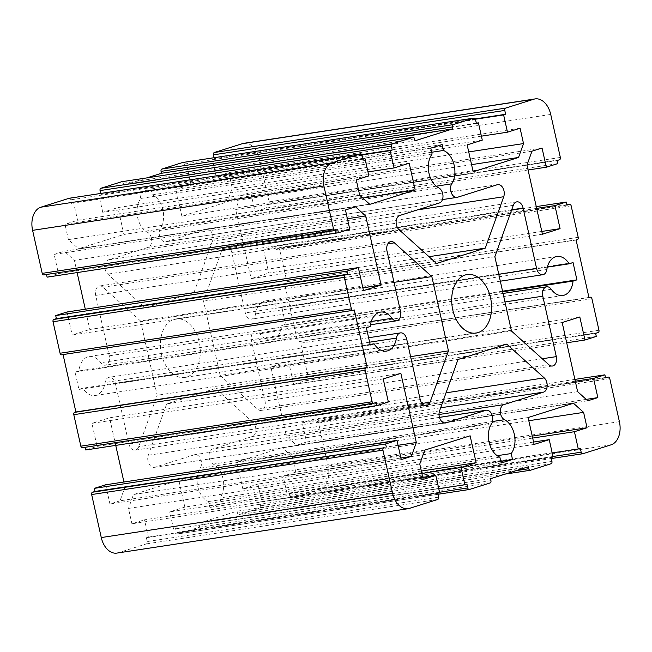 <?xml version="1.0" encoding="UTF-8"?>
<svg xmlns="http://www.w3.org/2000/svg" width="652" height="652" viewBox="0 0 652 652"><rect width="100%" height="100%" fill="white"/><g stroke="black" fill="none" stroke-linecap="round" stroke-linejoin="round"><path stroke-width="0.49" stroke-dasharray="3.26 2.44" d="M255.608 427.247A7.889 5.249 -98.7 0 1 252.283 436.514L212.617 449.016A7.889 5.249 81.3 0 0 209.015 456.18A7.889 5.249 81.3 0 0 213.212 464.102A19.731 13.13 -98.7 0 1 223 478.633A19.731 13.13 -98.7 0 1 219.903 497.965L221.215 503.857L209.879 507.435L208.558 501.535A19.731 13.13 -98.7 0 1 197.963 487.288A19.731 13.13 -98.7 0 1 200.229 468.193A7.889 5.249 81.3 0 0 201.199 460.842A7.889 5.249 81.3 0 0 194.972 454.623A7.889 5.249 81.3 0 0 194.443 454.746L154.777 467.256A7.889 5.249 -98.7 0 1 154.247 467.378A7.889 5.249 -98.7 0 1 148.884 463.637A7.889 5.249 -98.7 0 1 148.281 455.267L166.708 403.89L215.462 388.519L252.919 422.276A7.889 5.249 -98.7 0 1 255.608 427.247M497.191 455.691L219.903 497.965M151.419 238.119A7.889 5.249 81.3 0 0 147.499 232.308A19.731 13.13 -98.7 0 1 137.556 217.059A19.731 13.13 -98.7 0 1 140.808 198.444L139.487 192.552L150.832 188.974L152.152 194.866A19.731 13.13 -98.7 0 1 162.91 209.83A19.731 13.13 -98.7 0 1 160.482 228.208A7.889 5.249 81.3 0 0 160.001 237.198A7.889 5.249 81.3 0 0 165.738 241.778A7.889 5.249 81.3 0 0 166.268 241.656L205.934 229.154A7.889 5.249 -98.7 0 1 206.456 229.031A7.889 5.249 -98.7 0 1 212.691 235.242A7.889 5.249 -98.7 0 1 212.43 241.142L194.003 292.52L145.249 307.883L107.792 274.125A7.889 5.249 -98.7 0 1 104.825 266.097A7.889 5.249 -98.7 0 1 108.428 259.887L148.094 247.385A7.889 5.249 81.3 0 0 151.419 238.119M161.451 354.158A29.601 19.69 -98.7 0 1 175.893 318.942A29.601 19.69 -98.7 0 1 199.259 342.243A29.601 19.69 -98.7 0 1 184.818 377.459A29.601 19.69 -98.7 0 1 161.451 354.158M439.676 492.692L148.379 537.093L146.366 537.729L147.222 541.567A1.972 1.312 -98.7 0 1 146.39 543.89L118.159 552.79A19.731 13.13 -98.7 0 1 116.847 553.092M437.655 493.328L146.366 537.729M422.765 477.403L144.516 519.815L148.379 537.093M423.205 479.383L131.916 523.784L144.516 519.815M419.774 464.02L128.485 508.43L131.916 523.784M424.762 450.116L133.464 494.526L128.485 508.43M470.125 435.813L178.835 480.222L133.464 494.526M421.347 471.054L184.842 507.101L178.835 480.222M421.877 473.433L169.724 511.869L184.842 507.101M438.788 488.723L173.587 529.147L169.724 511.869M466.889 484.11L173.587 529.147M490.508 478.723L199.219 523.124L199.651 525.047A1.972 1.312 -98.7 0 1 198.819 527.362L178.151 533.874A1.972 1.312 -98.7 0 1 178.02 533.906A1.972 1.312 -98.7 0 1 176.456 532.35L175.6 528.511M528.316 466.799L237.026 511.209L199.219 523.124M551.079 457.574L259.781 501.975L260.645 505.813A1.972 1.312 -98.7 0 1 259.814 508.136L239.145 514.648A1.972 1.312 -98.7 0 1 239.015 514.681A1.972 1.312 -98.7 0 1 237.45 513.124L237.026 511.209M553.092 456.938L259.781 501.975M533.572 442.04L257.939 484.061L261.802 501.339M534.11 444.419L242.813 488.829L257.939 484.061M528.096 417.541L236.806 461.95L242.813 488.829M573.467 403.238L282.177 447.647L236.806 461.95M528.813 420.727L292.308 456.783L282.177 447.647M532.244 436.09L295.747 472.138L292.308 456.783M532.684 438.071L283.139 476.115L295.747 472.138M552.203 452.969L287.002 493.393L283.139 476.115M580.313 448.356L287.002 493.393M605.578 377.907L316.807 421.518A1.972 1.312 -98.7 0 1 316.937 421.485A1.972 1.312 -98.7 0 1 318.494 423.042L328.111 466.05A19.731 13.13 -98.7 0 1 319.798 489.22L291.566 498.12A1.972 1.312 -98.7 0 1 291.436 498.152A1.972 1.312 -98.7 0 1 289.879 496.596L289.023 492.757M574.885 379.407L313.596 419.236L314.28 422.309M575.284 381.192L302.259 422.814L313.596 419.236M586.197 399.383L306.546 442.015L302.259 422.814M587.762 400.793L296.464 445.194L306.546 442.015M577.623 391.656L286.326 436.058L296.464 445.194M562.171 322.528L270.882 366.937L286.326 436.058M579.815 316.97L288.518 361.371L270.882 366.937M566.702 342.797L293.669 384.411L288.518 361.371M596.303 336.432L305.014 380.841L293.669 384.411M595.618 333.359L304.329 377.769L305.014 380.841M588.984 297.638L298.95 341.648A1.972 1.312 -98.7 0 1 299.081 341.615A1.972 1.312 -98.7 0 1 300.637 343.164L307.679 374.655A1.972 1.312 -98.7 0 1 306.847 376.97L304.329 377.769M576.107 240.034L284.818 284.443L297.687 342.039M566.955 205.103L275.657 249.512L278.176 248.714A1.972 1.312 -98.7 0 1 278.314 248.681A1.972 1.312 -98.7 0 1 279.871 250.238L286.904 281.729A1.972 1.312 -98.7 0 1 286.073 284.044L284.818 284.443M536.262 206.611L274.973 246.44L275.657 249.512M536.661 208.395L263.628 250.009L274.973 246.44M541.812 231.436L268.779 273.058L263.628 250.009M542.431 234.215L251.134 278.616L268.779 273.058M526.979 165.086L235.69 209.496L251.134 278.616M531.967 151.191L240.669 195.592L235.69 209.496M542.048 148.012L250.751 192.413L240.669 195.592M528.071 169.993L255.046 211.615L250.751 192.413M557.68 163.636L266.391 208.037L255.046 211.615M556.995 160.563L265.698 204.964L266.391 208.037M243.864 143.31A19.731 13.13 -98.7 0 1 259.439 158.844L269.056 201.851A1.972 1.312 -98.7 0 1 268.225 204.174L265.698 204.964M475.259 118.9L214.345 158.672L214.125 157.702M475.406 119.21L214.345 158.672M481.388 136.162L216.187 176.586L212.324 159.308M520.084 128.216L228.795 172.617L216.187 176.586M468.723 151.924L232.226 187.98L228.795 172.617M471.567 164.638L227.238 201.884L232.226 187.98M473.165 171.778L181.867 216.187L227.238 201.884M467.158 144.899L175.861 189.3L181.867 216.187M482.276 140.131L190.987 184.532L175.861 189.3M476.327 123.171L187.124 167.254L190.987 184.532M476.4 123.489L187.124 167.254M182.829 162.487A1.972 1.312 -98.7 0 1 184.247 164.051L185.103 167.89M414.974 140.791L123.684 185.201L146.879 177.89M121.834 181.712A1.972 1.312 -98.7 0 1 123.252 183.277L123.684 185.201M361.836 154.654L100.921 194.426L100.71 193.457M361.982 154.964L100.921 194.426M367.972 171.916L102.771 212.348L98.908 195.062M409.187 163.171L117.89 207.58L102.771 212.348M362.814 198.037L123.904 234.459L117.89 207.58M369.823 204.353L78.533 248.762L123.904 234.459M359.692 195.217L68.395 239.626L78.533 248.762M356.253 179.862L64.964 224.264L68.395 239.626M368.861 175.885L77.564 220.294L64.964 224.264M362.911 158.925L73.7 203.008L77.564 220.294M362.977 159.243L73.7 203.008M69.405 198.241A1.972 1.312 -98.7 0 1 70.832 199.805L71.687 203.644M337.72 229.691L43.904 274.883M46.512 274.5L46.422 274.093M349.741 229.186L58.452 273.587L47.107 277.165M345.454 209.985L54.157 254.386L58.452 273.587M355.536 206.806L64.238 251.207L54.157 254.386M347.41 218.73L74.377 260.344L64.238 251.207M362.854 287.85L89.829 329.472L85.298 309.203M77.115 272.593L74.377 260.344M363.482 290.629L72.185 335.03L89.829 329.472M67.034 311.99L72.185 335.03M354.313 309.961L61.761 354.761M376.343 402.488L82.527 447.688M85.143 447.305L85.045 446.897M388.372 401.991L97.075 446.392L85.738 449.97M383.221 378.942L91.924 423.352L97.075 446.392M400.866 373.384L109.569 417.785L91.924 423.352M398.046 445.292L125.021 486.914L123.929 482.007M115.738 445.389L109.569 417.785M400.89 457.997L120.033 500.809L125.021 486.914M401.249 459.587L109.952 503.988L120.033 500.809M105.665 484.795L109.952 503.988M220.164 375.413L203.554 301.134L221.982 249.749A7.889 5.249 -98.7 0 1 225.576 246.26A7.889 5.249 -98.7 0 1 231.802 252.471L245.307 312.903A7.889 5.249 81.3 0 0 251.542 319.113A7.889 5.249 81.3 0 0 255.56 313.905A19.731 13.13 -98.7 0 1 265.592 300.882A19.731 13.13 -98.7 0 1 277.891 308.209L281.762 306.986L285.625 324.264L281.754 325.487A19.731 13.13 -98.7 0 1 271.542 339.896A19.731 13.13 -98.7 0 1 259.977 333.685A7.889 5.249 81.3 0 0 255.356 331.2A7.889 5.249 81.3 0 0 251.501 340.597L265.005 401.029A7.889 5.249 -98.7 0 1 261.159 410.418A7.889 5.249 -98.7 0 1 257.613 409.171L220.164 375.413L511.453 331.004M140.547 320.996L157.148 395.275L138.721 446.653A7.889 5.249 -98.7 0 1 135.135 450.149A7.889 5.249 -98.7 0 1 128.909 443.93L115.396 383.498A7.889 5.249 81.3 0 0 109.169 377.288A7.889 5.249 81.3 0 0 105.151 382.496A19.731 13.13 -98.7 0 1 95.111 395.519A19.731 13.13 -98.7 0 1 82.812 388.201L78.949 389.423L75.086 372.137L78.957 370.923A19.731 13.13 -98.7 0 1 89.161 356.505A19.731 13.13 -98.7 0 1 100.734 362.716A7.889 5.249 81.3 0 0 105.355 365.202A7.889 5.249 81.3 0 0 109.21 355.813L95.697 295.38A7.889 5.249 -98.7 0 1 99.552 285.983A7.889 5.249 -98.7 0 1 103.089 287.23L140.547 320.996L394.004 282.357M410.613 356.636L157.148 395.275M370.246 326.513L78.957 370.923M366.375 327.736L75.086 372.137M370.238 345.014L78.949 389.423M370.1 344.403L82.812 388.201M436.538 263.481L145.249 307.883M429.008 256.692L194.003 292.52M431.697 152.25L152.152 194.866M442.121 144.565L150.832 188.974M430.785 148.143L139.487 192.552M432.097 154.035L140.808 198.444M506.751 344.117L215.462 388.519M457.997 359.48L166.708 403.89M499.848 457.133L208.558 501.535M501.168 463.026L209.879 507.435M500.769 461.241L221.215 503.857M494.852 256.725L203.554 301.134M502.692 291.803L281.754 325.487M502.553 291.2L285.625 324.264M573.051 262.577L281.762 306.986M547.33 267.133L277.891 308.209M440.671 407.793L252.283 436.514M439.472 417.394L194.443 454.746M438.788 187.898L147.499 232.308M436.188 186.187L160.482 228.208M417.516 209.879L212.43 241.142M439.57 492.244L176.456 532.35M178.02 533.906L437.875 494.297L178.151 533.874M490.108 482.953L198.819 527.362M490.94 480.638L199.651 525.047M516.123 470.646L237.45 513.124M505.186 474.094L239.145 514.648M551.103 463.727L259.814 508.136M551.934 461.412L260.645 505.813M552.994 456.49L289.879 496.596M551.29 458.527L291.566 498.12M611.087 444.819L319.798 489.22M619.4 421.648L328.111 466.05M609.783 378.633L318.494 423.042M316.937 421.485L605.488 377.5L316.807 421.518M598.137 332.569L306.847 376.97M598.968 330.254L307.679 374.655M591.934 298.763L300.637 343.164M299.081 341.615L588.935 297.426L298.95 341.648M577.37 239.643L286.073 284.044M578.202 237.32L286.904 281.729M571.16 205.836L279.871 250.238M566.865 204.712L278.176 248.714M559.514 159.764L268.225 204.174M560.345 157.45L269.056 201.851M550.728 114.442L259.439 158.844M475.544 119.65L184.247 164.051M414.55 138.876L123.252 183.277M362.121 155.404L70.832 199.805M409.456 508.381L118.159 552.79M437.679 499.481L146.39 543.89M438.511 497.166L147.222 541.567M387.834 243.824L103.089 287.23M386.995 250.971L95.697 295.38M400.499 311.403L109.21 355.813M371.265 321.477L100.734 362.716M369.611 342.186L105.151 382.496M406.693 339.097L115.396 383.498M420.198 399.529L128.909 443.93M421.958 403.474L138.721 446.653M399.081 229.724L107.792 274.125M399.717 215.486L108.428 259.887M497.223 184.744L205.934 229.154M457.557 197.254L166.268 241.656M439.383 202.984L148.094 247.385M439.57 410.858L148.281 455.267M444.998 423.009L154.777 467.256M491.518 423.792L200.229 468.193M492.472 421.526L213.212 464.102M439.032 414.501L212.617 449.016M446.033 392.838L252.919 422.276M548.911 364.77L257.613 409.171M542.252 358.763L265.005 401.029M504.958 301.957L251.501 340.597M551.266 289.284L259.977 333.685M546.849 269.504L255.56 313.905M498.772 274.264L245.307 312.903M511.673 209.805L231.802 252.471M513.279 205.347L221.982 249.749M439.464 417.353L194.972 454.623M467.182 274.541L175.893 318.942M505.121 474.11L239.015 514.681M551.29 458.543L291.436 498.152M566.857 204.695L278.314 248.681M390.841 241.582L99.552 285.983M370.475 324.786L105.355 365.202M380.458 312.104L89.161 356.505M386.408 351.118L95.111 395.519M368.616 337.736L109.169 377.288M426.424 405.74L135.135 450.149M476.107 333.058L184.818 377.459M497.753 184.622L206.456 229.031M442.447 199.593L165.738 241.778M445.544 422.969L154.247 467.378M552.448 366.017L261.159 410.418M503.059 293.441L255.356 331.2M562.839 295.495L271.542 339.896M556.889 256.48L265.592 300.882M500.32 281.191L251.542 319.113M516.865 201.851L225.576 246.26"/><path stroke-width="0.98" d="M511.192 453.556L512.513 459.448L501.168 463.026L499.848 457.133A19.731 13.13 -98.7 0 1 489.253 442.879A19.731 13.13 -98.7 0 1 491.518 423.792A7.889 5.249 81.3 0 0 492.488 416.432A7.889 5.249 81.3 0 0 486.262 410.222A7.889 5.249 81.3 0 0 485.732 410.344L446.066 422.846A7.889 5.249 -98.7 0 1 445.544 422.969A7.889 5.249 -98.7 0 1 440.173 419.236A7.889 5.249 -98.7 0 1 439.57 410.858L457.997 359.48L506.751 344.117L544.208 377.875A7.889 5.249 -98.7 0 1 546.898 382.838A7.889 5.249 -98.7 0 1 543.572 392.113L503.906 404.615A7.889 5.249 81.3 0 0 500.312 411.771A7.889 5.249 81.3 0 0 504.501 419.692A19.731 13.13 -98.7 0 1 514.289 434.224A19.731 13.13 -98.7 0 1 511.192 453.556L497.191 455.691M442.708 193.709A7.889 5.249 81.3 0 0 438.788 187.898A19.731 13.13 -98.7 0 1 428.853 172.65A19.731 13.13 -98.7 0 1 432.097 154.035L430.785 148.143L442.121 144.565L443.441 150.465A19.731 13.13 -98.7 0 1 454.208 165.421A19.731 13.13 -98.7 0 1 451.771 183.807A7.889 5.249 81.3 0 0 451.298 192.788A7.889 5.249 81.3 0 0 457.028 197.377A7.889 5.249 81.3 0 0 457.557 197.254L497.223 184.744A7.889 5.249 -98.7 0 1 497.753 184.622A7.889 5.249 -98.7 0 1 503.98 190.84A7.889 5.249 -98.7 0 1 503.719 196.733L485.292 248.11L436.538 263.481L399.081 229.724A7.889 5.249 -98.7 0 1 396.123 221.696A7.889 5.249 -98.7 0 1 399.717 215.486L439.383 202.984A7.889 5.249 81.3 0 0 442.708 193.709M452.741 309.757A29.601 19.69 -98.7 0 1 467.182 274.541A29.601 19.69 -98.7 0 1 490.548 297.842A29.601 19.69 -98.7 0 1 476.107 333.058A29.601 19.69 -98.7 0 1 452.741 309.757M411.33 456.408L416.31 442.504L400.866 373.384L383.221 378.942L388.372 401.991L377.027 405.56L376.343 402.488L373.824 403.286A1.972 1.312 -98.7 0 1 373.686 403.319A1.972 1.312 -98.7 0 1 372.129 401.762L365.096 370.271A1.972 1.312 -98.7 0 1 365.927 367.956L367.182 367.557L354.313 309.961L353.05 310.352A1.972 1.312 -98.7 0 1 352.919 310.385A1.972 1.312 -98.7 0 1 351.363 308.836L344.321 277.344A1.972 1.312 -98.7 0 1 345.152 275.03L347.671 274.231L346.986 271.159L358.331 267.589L363.482 290.629L381.118 285.063L365.674 215.942L355.536 206.806L345.454 209.985L349.741 229.186L338.404 232.764L337.72 229.691L335.193 230.482A1.972 1.312 -98.7 0 1 335.063 230.515A1.972 1.312 -98.7 0 1 333.506 228.958L323.889 185.95A19.731 13.13 -98.7 0 1 332.202 162.78L360.434 153.88A1.972 1.312 -98.7 0 1 360.564 153.848A1.972 1.312 -98.7 0 1 362.121 155.404L362.977 159.243L364.998 158.607L368.861 175.885L356.253 179.862L359.692 195.217L369.823 204.353L415.194 190.05L409.187 163.171L394.061 167.939L390.198 150.661L392.219 150.025L391.355 146.187A1.972 1.312 -98.7 0 1 392.186 143.864L412.855 137.352A1.972 1.312 -98.7 0 1 412.985 137.319A1.972 1.312 -98.7 0 1 414.55 138.876L414.974 140.791L452.781 128.876L452.349 126.953A1.972 1.312 -98.7 0 1 453.181 124.638L473.849 118.126A1.972 1.312 -98.7 0 1 473.98 118.093A1.972 1.312 -98.7 0 1 475.544 119.65L476.4 123.489L478.413 122.853L482.276 140.131L467.158 144.899L473.165 171.778L518.527 157.474L523.515 143.57L520.084 128.216L507.484 132.185L503.621 114.907L505.634 114.271L504.778 110.432A1.972 1.312 -98.7 0 1 505.61 108.11L533.841 99.21A19.731 13.13 -98.7 0 1 535.153 98.908A19.731 13.13 -98.7 0 1 550.728 114.442L560.345 157.45A1.972 1.312 -98.7 0 1 559.514 159.764L556.995 160.563L557.68 163.636L546.335 167.205L542.048 148.012L531.967 151.191L526.979 165.086L542.431 234.215L560.076 228.648L554.925 205.608L566.262 202.03L566.955 205.103L569.473 204.312A1.972 1.312 -98.7 0 1 569.603 204.28A1.972 1.312 -98.7 0 1 571.16 205.836L578.202 237.32A1.972 1.312 -98.7 0 1 577.37 239.643L576.107 240.034L588.984 297.638L590.239 297.239A1.972 1.312 -98.7 0 1 590.378 297.206A1.972 1.312 -98.7 0 1 591.934 298.763L598.968 330.254A1.972 1.312 -98.7 0 1 598.137 332.569L595.618 333.359L596.303 336.432L584.966 340.01L579.815 316.97L562.171 322.528L577.623 391.656L587.762 400.793L597.843 397.614L593.548 378.413L604.893 374.835L605.578 377.907L608.096 377.117A1.972 1.312 -98.7 0 1 608.226 377.084A1.972 1.312 -98.7 0 1 609.783 378.633L619.4 421.648A19.731 13.13 -98.7 0 1 611.087 444.819L582.864 453.719A1.972 1.312 -98.7 0 1 582.725 453.751A1.972 1.312 -98.7 0 1 581.168 452.195L580.313 448.356L578.3 448.992L574.436 431.706L587.036 427.736L583.605 412.374L573.467 403.238L528.096 417.541L534.11 444.419L549.228 439.652L553.092 456.938L551.079 457.574L551.934 461.412A1.972 1.312 -98.7 0 1 551.103 463.727L530.435 470.247A1.972 1.312 -98.7 0 1 530.304 470.271A1.972 1.312 -98.7 0 1 528.748 468.723L528.316 466.799L490.508 478.723L490.94 480.638A1.972 1.312 -98.7 0 1 490.108 482.953L469.44 489.473A1.972 1.312 -98.7 0 1 469.31 489.505A1.972 1.312 -98.7 0 1 467.753 487.949L466.889 484.11L464.876 484.746L461.013 467.468L476.139 462.7L470.125 435.813L424.762 450.116L419.774 464.02L423.205 479.383L435.813 475.414L439.676 492.692L437.655 493.328L438.511 497.166A1.972 1.312 -98.7 0 1 437.679 499.481L409.456 508.381A19.731 13.13 -98.7 0 1 408.136 508.69A19.731 13.13 -98.7 0 1 392.561 493.156L382.944 450.149A1.972 1.312 -98.7 0 1 383.775 447.826L95.005 491.437L94.32 488.364L105.665 484.795L396.954 440.385L401.249 459.587L411.33 456.408L400.89 457.997M435.813 475.414L422.765 477.403M476.139 462.7L421.347 471.054M461.013 467.468L421.877 473.433M464.876 484.746L438.788 488.723M549.228 439.652L533.572 442.04M583.605 412.374L528.813 420.727M587.036 427.736L532.244 436.09M574.436 431.706L532.684 438.071M578.3 448.992L552.203 452.969M604.893 374.835L574.885 379.407M593.548 378.413L575.284 381.192M597.843 397.614L586.197 399.383M584.966 340.01L566.702 342.797M566.262 202.03L536.262 206.611M554.925 205.608L536.661 208.395M560.076 228.648L541.812 231.436M546.335 167.205L528.071 169.993M214.125 157.702L213.489 154.834A1.972 1.312 -98.7 0 1 214.321 152.519L242.544 143.619A19.731 13.13 -98.7 0 1 243.864 143.31L535.153 98.908M505.634 114.271L475.259 118.9M503.621 114.907L475.406 119.21M507.484 132.185L481.388 136.162M523.515 143.57L468.723 151.924M518.527 157.474L471.567 164.638M478.413 122.853L476.327 123.171M452.781 128.876L161.492 173.277L161.06 171.362A1.972 1.312 -98.7 0 1 161.892 169.047L182.56 162.527A1.972 1.312 -98.7 0 1 182.69 162.495A1.972 1.312 -98.7 0 1 182.829 162.487M146.879 177.89L161.492 173.277M100.71 193.457L100.066 190.588A1.972 1.312 -98.7 0 1 100.897 188.273L121.565 181.753A1.972 1.312 -98.7 0 1 121.696 181.729A1.972 1.312 -98.7 0 1 121.834 181.712M392.219 150.025L361.836 154.654M390.198 150.661L361.982 154.964M394.061 167.939L367.972 171.916M415.194 190.05L362.814 198.037M364.998 158.607L362.911 158.925M334.932 230.523L43.904 274.883A1.972 1.312 -98.7 0 1 43.774 274.916A1.972 1.312 -98.7 0 1 42.217 273.367L32.6 230.352A19.731 13.13 -98.7 0 1 40.913 207.181L69.136 198.281A1.972 1.312 -98.7 0 1 69.275 198.249A1.972 1.312 -98.7 0 1 69.405 198.241M338.404 232.764L47.107 277.165L46.512 274.5M365.674 215.942L347.41 218.73M85.298 309.203L77.115 272.593M381.118 285.063L362.854 287.85M358.331 267.589L67.034 311.99L55.697 315.568L346.986 271.159M347.671 274.231L56.382 318.641L55.697 315.568M352.781 310.393L61.761 354.761A1.972 1.312 -98.7 0 1 61.622 354.794A1.972 1.312 -98.7 0 1 60.066 353.237L53.032 321.746A1.972 1.312 -98.7 0 1 53.863 319.431L56.382 318.641M367.182 367.557L75.893 411.966L63.065 354.574M373.555 403.327L82.527 447.688A1.972 1.312 -98.7 0 1 82.396 447.72A1.972 1.312 -98.7 0 1 80.84 446.164L73.798 414.68A1.972 1.312 -98.7 0 1 74.63 412.357L75.893 411.966M377.027 405.56L85.738 449.97L85.143 447.305M123.929 482.007L115.738 445.389M416.31 442.504L398.046 445.292M386.302 447.036L385.609 443.963L94.32 488.364M385.609 443.963L396.954 440.385M408.136 508.69L116.847 553.092A19.731 13.13 -98.7 0 1 101.272 537.558L91.655 494.55A1.972 1.312 -98.7 0 1 92.486 492.236L95.005 491.437M548.911 364.77L511.453 331.004L494.852 256.725L513.279 205.347A7.889 5.249 -98.7 0 1 516.865 201.851A7.889 5.249 -98.7 0 1 523.091 208.07L536.604 268.502A7.889 5.249 81.3 0 0 542.831 274.712A7.889 5.249 81.3 0 0 546.849 269.504A19.731 13.13 -98.7 0 1 556.889 256.48A19.731 13.13 -98.7 0 1 569.188 263.799L573.051 262.577L576.914 279.863L573.043 281.077A19.731 13.13 -98.7 0 1 562.839 295.495A19.731 13.13 -98.7 0 1 551.266 289.284A7.889 5.249 81.3 0 0 546.645 286.798A7.889 5.249 81.3 0 0 542.79 296.187L556.303 356.62A7.889 5.249 -98.7 0 1 552.448 366.017A7.889 5.249 -98.7 0 1 548.911 364.77M394.387 242.829L431.836 276.595L448.446 350.866L430.018 402.251A7.889 5.249 -98.7 0 1 426.424 405.74A7.889 5.249 -98.7 0 1 420.198 399.529L406.693 339.097A7.889 5.249 81.3 0 0 400.458 332.887A7.889 5.249 81.3 0 0 396.44 338.095A19.731 13.13 -98.7 0 1 386.408 351.118A19.731 13.13 -98.7 0 1 374.109 343.791L370.238 345.014L366.375 327.736L370.246 326.513A19.731 13.13 -98.7 0 1 380.458 312.104A19.731 13.13 -98.7 0 1 392.023 318.315A7.889 5.249 81.3 0 0 396.644 320.8A7.889 5.249 81.3 0 0 400.499 311.403L386.995 250.971A7.889 5.249 -98.7 0 1 390.841 241.582A7.889 5.249 -98.7 0 1 394.387 242.829L387.834 243.824M448.446 350.866L410.613 356.636M431.836 276.595L394.004 282.357M374.109 343.791L370.1 344.403M485.292 248.11L429.008 256.692M443.441 150.465L431.697 152.25M512.513 459.448L500.769 461.241M573.043 281.077L502.692 291.803M576.914 279.863L502.553 291.2M569.188 263.799L547.33 267.133M543.572 392.113L440.671 407.793M485.732 410.344L439.472 417.394M451.771 183.807L436.188 186.187M503.719 196.733L417.516 209.879M467.753 487.949L439.57 492.244M469.171 489.513L437.867 494.281L469.31 489.505M528.748 468.723L516.123 470.646M530.166 470.288L505.186 474.094M581.168 452.195L552.994 456.49M582.595 453.759L551.29 458.527M569.473 204.312L566.865 204.712M533.841 99.21L242.544 143.619M505.61 108.11L214.321 152.519M504.778 110.432L213.489 154.834M473.849 118.126L182.56 162.527M453.181 124.638L161.892 169.047M452.349 126.953L161.06 171.362M412.855 137.352L121.565 181.753M392.186 143.864L100.897 188.273M391.355 146.187L100.066 190.588M360.434 153.88L69.136 198.281M332.202 162.78L40.913 207.181M323.889 185.95L32.6 230.352M333.506 228.958L42.217 273.367M345.152 275.03L53.863 319.431M344.321 277.344L53.032 321.746M351.363 308.836L60.066 353.237M365.927 367.956L74.63 412.357M365.096 370.271L73.798 414.68M372.129 401.762L80.84 446.164M383.775 447.826L92.486 492.236M382.944 450.149L91.655 494.55M392.561 493.156L101.272 537.558M392.023 318.315L371.265 321.477M396.44 338.095L369.611 342.186M430.018 402.251L421.958 403.474M446.066 422.846L444.998 423.009M504.501 419.692L492.472 421.526M503.906 404.615L439.032 414.501M544.208 377.875L446.033 392.838M556.303 356.62L542.252 358.763M542.79 296.187L504.958 301.957M536.604 268.502L498.772 274.264M523.091 208.07L511.673 209.805M486.262 410.222L439.464 417.353M530.304 470.271L505.121 474.11M582.725 453.751L551.29 458.543M569.603 204.28L566.857 204.695M473.98 118.093L182.69 162.495M412.985 137.319L121.696 181.729M360.564 153.848L69.275 198.249M335.063 230.515L43.774 274.916M352.919 310.385L61.622 354.794M373.686 403.319L82.396 447.72M396.644 320.8L370.475 324.786M400.458 332.887L368.616 337.736M457.028 197.377L442.447 199.593M546.645 286.798L503.059 293.441M542.831 274.712L500.32 281.191"/></g></svg>
